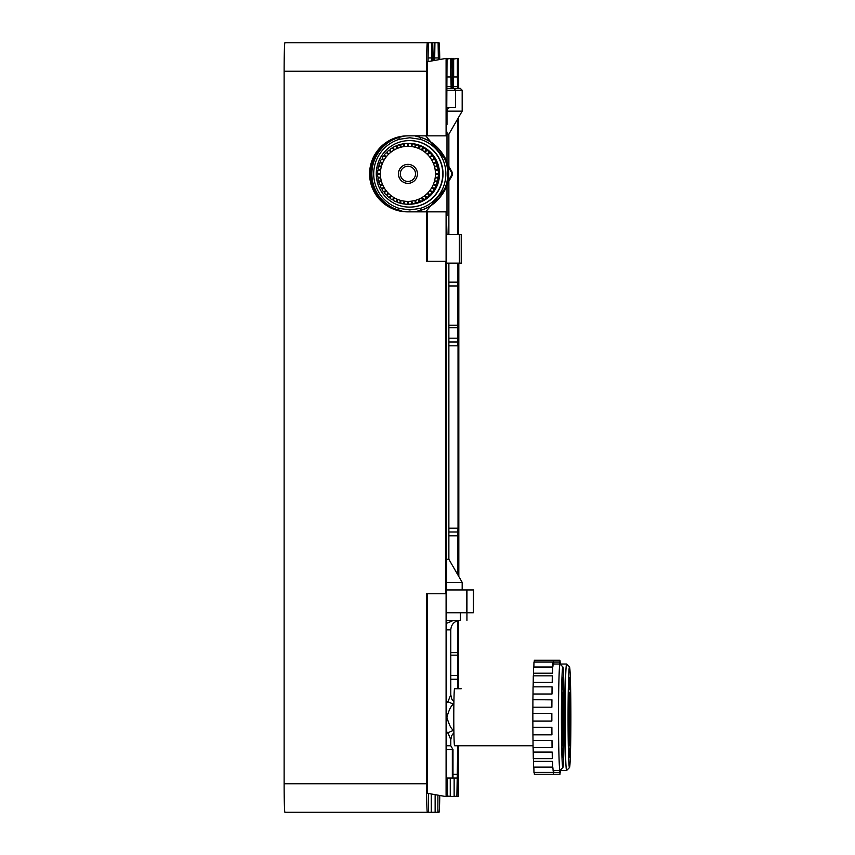 <?xml version="1.0" encoding="UTF-8"?>
<svg xmlns="http://www.w3.org/2000/svg" width="855" height="855" viewBox="0 0 855 855"><rect width="100%" height="100%" fill="white"/><g stroke="black" fill="none" stroke-linecap="round" stroke-linejoin="round"><path stroke-width="1.28" d="M446.631 223.251L446.994 234.655M459.349 263.148L461.24 263.148L461.24 234.655L459.349 234.655L459.349 263.148L446.631 263.148M446.631 234.655L459.349 234.655M446.631 90.245L455.544 90.245L455.544 107.345L446.631 107.345M458.291 88.354L458.291 58.397L457.372 58.397L457.372 76.95L453.524 76.95L453.257 88.354L460.279 88.354L462.181 90.245L455.544 90.245L453.642 88.354L446.631 88.354M417.422 173.854A9.501 9.501 90 0 1 407.921 183.355A9.501 9.501 90 0 1 398.43 173.854A9.501 9.501 90 0 1 407.921 164.352A9.501 9.501 90 0 1 417.422 173.854M407.953 164.352A9.501 9.501 -90 0 0 398.483 173.854A9.501 9.501 -90 0 0 407.953 183.355M438.743 178.567L436.029 177.445L438.936 177.06A30.395 30.385 90 0 1 438.743 178.567L435.227 177.445A27.552 27.542 90 0 1 434.522 180.982L438.262 180.982A30.395 30.385 90 0 1 437.867 182.446L434.522 180.982A27.552 27.542 90 0 1 433.367 184.391L437.076 184.776A30.395 30.385 90 0 1 436.499 186.187L433.367 184.391A27.552 27.542 90 0 1 431.775 187.63L435.409 188.389A30.395 30.385 90 0 1 434.65 189.703L431.775 187.63A27.552 27.542 90 0 1 429.776 190.622L433.282 191.744A30.395 30.385 90 0 1 432.363 192.952L429.776 190.622A27.552 27.542 90 0 1 427.393 193.326L430.738 194.801A30.395 30.385 90 0 1 429.659 195.881L428.943 195.881L427.393 193.326A27.552 27.542 90 0 1 424.689 195.71L427.821 197.494A30.395 30.385 90 0 1 426.613 198.424L425.897 198.424L424.689 195.71A27.552 27.542 90 0 1 421.697 197.708L424.572 199.792A30.395 30.385 90 0 1 423.246 200.551L422.53 200.551L421.697 197.708A27.552 27.542 90 0 1 418.458 199.3L421.045 201.641A30.395 30.385 90 0 1 419.645 202.218L418.929 202.218L418.458 199.3A27.552 27.542 90 0 1 415.049 200.465L416.599 203.009L417.315 203.009A30.395 30.385 90 0 1 415.851 203.405L415.135 203.405L415.049 200.465A27.552 27.542 90 0 1 411.522 201.16L412.719 203.885L413.435 203.885A30.395 30.385 90 0 1 411.928 204.078L411.212 204.078L411.522 201.16A27.552 27.542 90 0 1 380.39 173.854L377.621 174.612A30.395 30.385 -90 0 0 377.782 177.06L380.625 177.445L377.985 178.567A30.395 30.385 -90 0 0 378.466 180.982L381.319 180.982L378.861 182.446A30.395 30.385 -90 0 0 379.652 184.776L382.484 184.391L380.229 186.187A30.395 30.385 -90 0 0 381.319 188.389L384.077 187.63L382.078 189.703A30.395 30.385 -90 0 0 383.435 191.744L386.075 190.622L384.365 192.952A30.395 30.385 -90 0 0 385.99 194.801L388.448 193.326L387.059 195.881A30.395 30.385 -90 0 0 388.907 197.494L391.163 195.71L390.115 198.424A30.395 30.385 -90 0 0 392.156 199.792L394.155 197.708L393.471 200.551A30.395 30.385 -90 0 0 395.673 201.641L397.383 199.3L397.083 202.218A30.395 30.385 -90 0 0 399.403 203.009L400.792 200.465L400.877 203.405A30.395 30.385 -90 0 0 403.282 203.885L404.33 201.16L404.789 204.078A30.395 30.385 -90 0 0 407.247 204.238L407.921 201.395L408.765 204.238L409.481 204.238A30.395 30.385 90 0 1 407.963 204.238L407.247 204.238M378.658 178.289A30.395 30.385 90 0 1 378.509 177.156M379.47 182.083A30.395 30.385 90 0 1 379.182 180.982M380.764 185.759A30.395 30.385 90 0 1 380.368 184.776L379.652 184.776M380.368 184.776L382.324 184.52M382.516 189.244A30.395 30.385 90 0 1 382.035 188.389L381.319 188.389M382.035 188.389L383.799 187.908M384.707 192.482A30.395 30.385 90 0 1 384.152 191.744L383.435 191.744M384.152 191.744L385.733 191.093M387.304 195.421A30.395 30.385 90 0 1 386.706 194.801L385.99 194.801M386.706 194.801L388.085 194M390.275 198.007A30.395 30.385 90 0 1 389.624 197.494L388.907 197.494M389.624 197.494L390.831 196.575M393.557 200.198A30.395 30.385 90 0 1 392.873 199.792L392.156 199.792M392.873 199.792L393.899 198.755M397.115 201.94A30.395 30.385 90 0 1 396.389 201.641L395.673 201.641M396.389 201.641L397.265 200.508M400.867 203.223A30.395 30.385 90 0 1 400.119 203.009L399.403 203.009M400.119 203.009L400.835 201.78M404.778 203.992A30.395 30.385 90 0 1 403.998 203.885L403.282 203.885M403.998 203.885L404.554 202.55M407.963 204.238L408.337 202.817M411.928 204.078L412.131 202.55M415.851 203.405L415.851 201.769M419.645 202.218L419.42 200.487M423.246 200.551L422.765 198.745M426.613 198.424L425.843 196.565M429.659 195.881L428.569 193.989M432.363 192.952L430.92 191.082M434.65 189.703L432.854 187.908M436.499 186.187L434.319 184.52M437.867 182.446L435.323 180.982M439.096 174.612L436.264 173.854L439.096 173.084A30.395 30.385 90 0 1 439.096 174.612L435.462 173.854A27.552 27.542 90 0 1 435.227 177.445L436.029 177.445M435.227 177.445L438.936 177.06M438.936 170.637L436.029 170.252L438.743 169.13A30.395 30.385 90 0 1 438.936 170.637L435.227 170.252A27.552 27.542 90 0 1 435.462 173.854L436.264 173.854M435.462 173.854L439.096 173.084M435.323 166.714L437.867 165.25A30.395 30.385 90 0 1 438.262 166.714L434.522 166.714A27.552 27.542 90 0 1 435.227 170.252L436.029 170.252M435.227 170.252L438.743 169.13M434.319 163.187L436.499 161.52A30.395 30.385 90 0 1 437.076 162.92L433.367 163.305A27.552 27.542 90 0 1 434.522 166.714L437.867 165.25M432.854 159.8L434.65 157.993A30.395 30.385 90 0 1 435.409 159.319L431.775 160.077A27.552 27.542 90 0 1 433.367 163.305L436.499 161.52M430.92 156.615L432.363 154.744A30.395 30.385 90 0 1 433.282 155.952L429.776 157.074A27.552 27.542 90 0 1 431.775 160.077L434.65 157.993M428.569 153.708L429.659 151.827A30.395 30.385 90 0 1 430.738 152.895L427.393 154.37A27.552 27.542 90 0 1 429.776 157.074L432.363 154.744M425.843 151.143L426.613 149.272A30.395 30.385 90 0 1 427.821 150.202L424.689 151.998A27.552 27.542 90 0 1 427.393 154.37L428.943 151.827L429.659 151.827M422.765 148.962L423.246 147.146A30.395 30.385 90 0 1 424.572 147.915L421.697 149.988A27.552 27.542 90 0 1 424.689 151.998L425.897 149.272L426.613 149.272M419.42 147.21L419.645 145.478A30.395 30.385 90 0 1 421.045 146.066L418.458 148.396A27.552 27.542 90 0 1 421.697 149.988L422.53 147.146L423.246 147.146M415.851 145.927L415.851 144.303A30.395 30.385 90 0 1 417.315 144.687L416.599 144.687L415.049 147.242A27.552 27.542 90 0 1 418.458 148.396L418.929 145.478L419.645 145.478M412.131 145.147L411.928 143.619A30.395 30.385 90 0 1 413.435 143.822L412.719 143.822L411.522 146.536A27.552 27.542 90 0 1 415.049 147.242L415.135 144.303L415.851 144.303M408.337 144.89L407.963 143.458A30.395 30.385 90 0 1 409.481 143.458L408.765 143.458L407.921 146.301A27.552 27.542 90 0 1 411.522 146.536L411.212 143.619L411.928 143.619M407.247 143.458A30.395 30.385 -90 0 0 404.789 143.619L404.33 146.536A27.552 27.542 90 0 1 407.921 146.301L407.247 143.458L407.963 143.458M403.282 143.822A30.395 30.385 -90 0 0 400.877 144.303L400.792 147.242A27.552 27.542 90 0 1 404.33 146.536L403.282 143.822L403.998 143.822A30.395 30.385 90 0 1 404.778 143.704M404.554 145.147L403.998 143.822M399.403 144.687A30.395 30.385 -90 0 0 397.083 145.478L397.383 148.396A27.552 27.542 90 0 1 400.792 147.242L399.403 144.687L400.119 144.687A30.395 30.385 90 0 1 400.867 144.484M400.835 145.916L400.119 144.687M395.673 146.066A30.395 30.385 -90 0 0 393.471 147.146L394.155 149.988A27.552 27.542 90 0 1 397.383 148.396L395.673 146.066L396.389 146.066A30.395 30.385 90 0 1 397.115 145.756M397.265 147.199L396.389 146.066M392.156 147.915A30.395 30.385 -90 0 0 390.115 149.272L391.163 151.998A27.552 27.542 90 0 1 394.155 149.988L392.156 147.915L392.873 147.915A30.395 30.385 90 0 1 393.557 147.509M393.899 148.941L392.873 147.915M388.907 150.202A30.395 30.385 -90 0 0 387.059 151.827L388.448 154.37A27.552 27.542 90 0 1 391.163 151.998L388.907 150.202L389.624 150.202A30.395 30.385 90 0 1 390.275 149.689M390.831 151.121L389.624 150.202M385.99 152.895A30.395 30.385 -90 0 0 384.365 154.744L386.075 157.074A27.552 27.542 90 0 1 388.448 154.37L386.706 152.895A30.395 30.385 90 0 1 387.304 152.275M388.085 153.697L386.706 152.895M383.435 155.952A30.395 30.385 -90 0 0 382.078 157.993L384.077 160.077A27.552 27.542 90 0 1 386.075 157.074L384.152 155.952A30.395 30.385 90 0 1 384.707 155.215M385.733 156.604L384.152 155.952M381.319 159.319A30.395 30.385 -90 0 0 380.229 161.52L382.484 163.305A27.552 27.542 90 0 1 384.077 160.077L382.035 159.319A30.395 30.385 90 0 1 382.516 158.453M383.799 159.789L382.035 159.319M379.652 162.92A30.395 30.385 -90 0 0 378.861 165.25L381.319 166.714A27.552 27.542 90 0 1 382.484 163.305L380.368 162.92A30.395 30.385 90 0 1 380.764 161.937M382.324 163.177L380.368 162.92M381.319 166.714L378.466 166.714A30.395 30.385 -90 0 0 377.985 169.13L380.625 170.252L377.782 170.637A30.395 30.385 -90 0 0 377.621 173.084L380.39 173.854A27.552 27.542 90 0 1 381.319 166.714M379.182 166.714A30.395 30.385 90 0 1 379.47 165.614M378.509 170.54A30.395 30.385 90 0 1 378.658 169.418M408.722 143.448L409.15 143.448A30.395 30.385 90 0 1 439.534 173.854A30.395 30.385 90 0 1 409.15 204.249L408.722 204.249A30.395 30.385 -90 0 0 411.212 204.078M378.338 174.42A30.395 30.385 90 0 1 378.338 173.287M411.212 143.619A30.395 30.385 -90 0 0 408.765 143.458M415.135 144.303A30.395 30.385 -90 0 0 412.719 143.822M418.929 145.478A30.395 30.385 -90 0 0 416.599 144.687M422.53 147.146A30.395 30.385 -90 0 0 420.329 146.066M425.897 149.272A30.395 30.385 -90 0 0 423.856 147.915M428.943 151.827A30.395 30.385 -90 0 0 427.105 150.202M431.647 154.744A30.395 30.385 -90 0 0 430.022 152.895M433.934 157.993A30.395 30.385 -90 0 0 432.566 155.952M435.783 161.52A30.395 30.385 -90 0 0 434.693 159.319M437.151 165.25A30.395 30.385 -90 0 0 436.36 162.92M438.027 169.13A30.395 30.385 -90 0 0 437.546 166.714M438.38 173.084A30.395 30.385 -90 0 0 438.22 170.637M438.22 177.06A30.395 30.385 -90 0 0 438.38 174.612M437.546 180.982A30.395 30.385 -90 0 0 438.027 178.567M436.36 184.776A30.395 30.385 -90 0 0 437.151 182.446M434.693 188.389A30.395 30.385 -90 0 0 435.783 186.187M432.566 191.744A30.395 30.385 -90 0 0 433.934 189.703M430.022 194.801A30.395 30.385 -90 0 0 431.647 192.952M427.105 197.494A30.395 30.385 -90 0 0 428.943 195.881M423.856 199.792A30.395 30.385 -90 0 0 425.897 198.424M420.329 201.641A30.395 30.385 -90 0 0 422.53 200.551M416.599 203.009A30.395 30.385 -90 0 0 418.929 202.218M412.719 203.885A30.395 30.385 -90 0 0 415.135 203.405M415.519 173.854A7.599 7.599 90 0 1 404.126 180.437A7.599 7.599 90 0 1 404.126 167.27A7.599 7.599 90 0 1 415.519 173.854M442.751 173.854A33.249 33.238 -90 0 0 409.513 140.605A33.249 33.238 -90 0 0 376.275 173.854A33.249 33.238 -90 0 0 409.513 207.102A33.249 33.238 -90 0 0 442.751 173.854M409.513 140.605L409.78 140.605A33.249 33.238 90 0 1 443.018 173.854A33.249 33.238 90 0 1 409.78 207.102L409.513 207.102M403.154 136.244L398.783 137.495A38.005 37.983 -90 0 0 398.783 210.202L403.132 211.452M399.274 208.385A36.102 36.081 90 0 1 399.274 139.312L409.78 137.751L420.286 139.312A36.102 36.081 90 0 1 420.286 208.385L409.78 209.945L399.274 208.385L398.505 210.116M414.686 211.848L420.895 210.202A38.005 37.983 -90 0 0 420.895 137.495L414.696 135.849M420.286 139.312L420.895 137.495C436.809 141.641 445.423 157.202 447.08 162.439C449.324 170.049 449.324 177.658 447.08 185.257C445.434 190.494 436.787 206.066 420.895 210.202L420.286 208.385M425.737 135.849L446.983 161.392L447.08 162.439A3.805 2.17 163.6 0 1 447.101 162.503L446.983 161.766M380.101 148.781L376.638 155.375M376.638 192.332L380.101 198.926M425.726 211.848L446.983 186.305M448.084 166.479L451.237 171.951A3.805 3.794 90 0 1 451.237 175.745L448.084 181.217M451.237 175.745L452.028 175.745L447.582 183.472M447.582 164.235L452.028 171.951L451.237 171.951M452.028 175.745A3.805 3.794 -90 0 0 452.028 171.951M446.866 582.351L462.181 582.351L462.181 589.95M446.631 111.15L462.181 111.15L462.181 90.245M462.181 111.15L448.875 134.182L446.994 134.182M446.866 559.309L448.875 559.309L462.181 582.351M569.526 688.446L569.537 689.226L569.526 688.446M568.842 696.344L568.832 692.978L568.821 696.857L570.125 696.846L570.125 692.892L570.103 696.355M568.532 715.304L568.575 719.194M568.693 693.437L568.757 696.857L568.821 692.978M570.018 726.771L570.061 726.771A23.181 0.652 -90 0 1 569.462 740.43A23.181 0.652 -90 0 1 568.864 726.077A23.181 0.652 -90 0 1 569.013 700.79L568.511 697.028A39.896 1.112 -90 0 0 568.522 696.857L568.832 696.857M570.381 715.742L570.413 719.162L570.36 715.742M570.114 719.354L570.178 719.354A25.65 0.716 90 0 0 570.178 719.173L570.392 717.163M570.114 715.143L570.178 715.143A25.65 0.716 90 0 1 570.178 715.336L570.125 715.507A23.47 0.652 90 0 1 570.125 717.153L570.264 717.153A28.504 0.791 90 0 1 570.264 717.345L570.125 717.345A23.47 0.652 90 0 1 570.125 719.002L570.413 719.162M569.398 686.725L569.441 685.389L569.398 686.725L568.746 686.725M568.746 686.854L569.409 686.854M568.725 687.484L569.483 687.484M568.682 688.852L569.409 688.232L569.537 689.525M568.703 688.232L569.409 688.232M568.703 688.361L569.398 688.361M568.671 689.216L569.409 689.216M570.221 738.944L570.157 741.884L570.221 738.944M569.751 741.969L570.157 738.015M569.505 752.528L569.516 748.574L569.505 752.528L569.43 748.574L568.949 752.528M569.035 701.795L569.89 701.795A21.76 0.609 -90 0 1 570.029 725.051L569.173 714.994L570.018 726.248A21.76 0.609 -90 0 1 569.462 739.009A21.76 0.609 -90 0 1 568.906 725.532A21.76 0.609 -90 0 1 569.035 701.795L569.035 701.602A22.038 0.62 90 0 0 568.896 725.639A22.038 0.62 90 0 0 569.462 739.286A22.038 0.62 90 0 0 570.029 726.355L570.061 726.771M568.885 740.419L568.853 737.951L568.885 740.419M568.586 741.894L568.853 737.951M568.81 739.115L569.131 737.309A23.47 0.652 90 0 0 569.163 738.111L569.141 740.056A25.65 0.716 90 0 0 569.141 740.152L569.173 738.196A23.47 0.652 90 0 0 569.216 738.891L569.163 743.551A28.504 0.791 90 0 0 569.163 743.615L569.216 738.966A23.47 0.652 90 0 0 569.259 739.532L569.238 741.616A25.65 0.716 90 0 0 569.248 741.67L569.27 739.596A23.47 0.652 90 0 0 569.312 740.045L569.302 742.172A25.65 0.716 90 0 0 569.302 742.215L569.312 740.088A23.47 0.652 90 0 0 569.366 740.409L569.355 742.567A25.65 0.716 90 0 0 569.355 742.6L569.366 740.441A23.47 0.652 90 0 0 569.409 740.633L569.409 742.813L569.419 740.654A23.47 0.652 90 0 0 569.462 740.719A23.47 0.652 90 0 0 569.516 740.654A23.47 0.652 90 0 0 569.569 740.441A23.47 0.652 90 0 0 569.612 740.088L569.633 742.215L569.622 740.045A23.47 0.652 90 0 0 569.665 739.596L569.687 741.67A25.65 0.716 90 0 0 569.687 741.616L569.676 739.532A23.47 0.652 90 0 0 569.719 738.966L569.772 743.615A28.504 0.791 90 0 0 569.772 743.54L569.719 738.891A23.47 0.652 90 0 0 569.761 738.196L569.793 740.152A25.65 0.716 90 0 0 569.793 740.056L569.761 738.111A23.47 0.652 90 0 0 569.804 737.309L569.836 739.169A25.65 0.716 90 0 0 569.847 739.073L569.815 737.202A23.47 0.652 90 0 0 569.847 736.294L569.89 738.057A25.65 0.716 90 0 0 569.89 737.951L569.858 736.176A23.47 0.652 90 0 0 569.89 735.15L569.932 736.818A25.65 0.716 90 0 0 569.932 736.689L569.89 735.033A23.47 0.652 90 0 0 569.932 733.911L570.029 737.47A28.504 0.791 90 0 0 570.029 737.341L569.932 733.772A23.47 0.652 90 0 0 569.964 732.564L570.007 733.985A25.65 0.716 90 0 0 570.018 733.836L570.039 732.404A25.65 0.716 90 0 0 570.05 732.254L569.996 730.961A23.47 0.652 90 0 0 570.029 729.593L570.071 730.736A25.65 0.716 90 0 0 570.082 730.576L570.029 729.433A23.47 0.652 90 0 0 570.05 727.99L570.103 728.984A25.65 0.716 90 0 0 570.103 728.813L570.05 727.819A23.47 0.652 90 0 0 570.061 726.878L570.082 725.735A23.47 0.652 90 0 0 570.093 724.591L570.146 725.264A25.65 0.716 90 0 0 570.146 725.083L570.093 724.409A23.47 0.652 90 0 0 570.103 722.817L570.157 723.33A25.65 0.716 90 0 0 570.167 723.148L570.103 722.635A23.47 0.652 90 0 0 570.114 721.011L570.178 721.353A25.65 0.716 90 0 0 570.178 721.171L570.114 720.829A23.47 0.652 90 0 0 570.114 719.183L570.178 719.354M568.767 737.951L568.853 741.894M568.554 739.917L568.767 741.509L568.789 739.917M568.703 695.991L568.671 692.913L568.703 695.991M570.306 717.195L570.328 719.162M568.586 692.892L570.125 692.892M568.832 693.127L570.103 693.127M568.832 693.768L570.093 693.768M570.093 738.015L570.093 741.969M568.351 719.226L568.479 717.249L568.757 719.173A25.65 0.716 90 0 0 568.757 719.354L568.81 719.183A23.47 0.652 90 0 0 568.821 720.829L568.757 721.171A25.65 0.716 90 0 0 568.757 721.353L568.821 721.011A23.47 0.652 90 0 0 568.832 722.635L568.767 723.148A25.65 0.716 90 0 0 568.767 723.33L568.832 722.817A23.47 0.652 90 0 0 568.842 724.409L568.789 725.083A25.65 0.716 90 0 0 568.789 725.264L568.842 724.591A23.47 0.652 90 0 0 568.864 726.141L568.735 728.065A28.504 0.791 90 0 0 568.735 728.246L568.864 726.323A23.47 0.652 90 0 0 568.885 727.819L568.832 728.813A25.65 0.716 90 0 0 568.832 728.984L568.885 727.99A23.47 0.652 90 0 0 568.906 729.433L568.853 730.576A25.65 0.716 90 0 0 568.853 730.736L568.906 729.593A23.47 0.652 90 0 0 568.938 730.961L568.885 732.254A25.65 0.716 90 0 0 568.885 732.404L568.938 731.121A23.47 0.652 90 0 0 568.97 732.414L568.917 733.836A25.65 0.716 90 0 0 568.928 733.985L568.97 732.564A23.47 0.652 90 0 0 569.003 733.772L568.906 737.341A28.504 0.791 90 0 0 568.906 737.47L569.003 733.911A23.47 0.652 90 0 0 569.035 735.033L569.003 736.689A25.65 0.716 90 0 0 569.003 736.818L569.045 735.15A23.47 0.652 90 0 0 569.077 736.176L569.045 737.951A25.65 0.716 90 0 0 569.045 738.057L569.088 736.294A23.47 0.652 90 0 0 569.12 737.202L569.088 739.073A25.65 0.716 90 0 0 569.099 739.169M568.992 701.602L569.89 701.795M568.917 726.248L570.018 726.248M569.932 700.523L569.964 701.934A23.47 0.652 90 0 0 569.932 700.726L570.029 697.167A28.504 0.791 90 0 0 570.029 697.028L568.906 697.028A28.504 0.791 90 0 0 568.906 697.167L569.003 700.726A23.47 0.652 90 0 0 568.97 701.934L568.928 700.523A25.65 0.716 90 0 0 568.917 700.662L568.97 702.083A23.47 0.652 90 0 0 568.938 703.376L568.885 702.094A25.65 0.716 90 0 0 568.885 702.254L568.938 703.537A23.47 0.652 90 0 0 568.906 704.905L568.853 703.772A25.65 0.716 90 0 0 568.853 703.932L568.906 705.076A23.47 0.652 90 0 0 568.885 706.508L568.832 705.525A25.65 0.716 90 0 0 568.832 705.685L568.885 706.679A23.47 0.652 90 0 0 568.864 708.186L568.735 706.251A28.504 0.791 90 0 0 568.735 706.433L568.864 708.357A23.47 0.652 90 0 0 568.842 709.907L568.789 709.233A25.65 0.716 90 0 0 568.789 709.415L568.842 710.088A23.47 0.652 90 0 0 568.832 711.681L568.767 711.168A25.65 0.716 90 0 0 568.767 711.349L568.832 711.862A23.47 0.652 90 0 0 568.821 713.487L568.757 713.145A25.65 0.716 90 0 0 568.757 713.327L568.821 713.668A23.47 0.652 90 0 0 568.81 715.314L568.757 715.143A25.65 0.716 90 0 0 568.757 715.336L568.81 715.507A23.47 0.652 90 0 0 568.81 717.153L568.671 717.153A28.504 0.791 90 0 0 568.671 717.345L568.81 717.345A23.47 0.652 90 0 0 568.81 719.002M568.436 702.083L568.97 702.083M568.554 719.002L568.757 715.336M568.511 737.951L569.045 737.951M568.628 743.551L569.163 743.551M568.628 743.615L569.163 743.615M570.584 717.27A39.896 1.112 -90 0 1 569.462 757.167A39.896 1.112 -90 0 1 568.351 717.27A39.896 1.112 -90 0 1 569.462 677.363A39.896 1.112 -90 0 1 570.584 717.27M568.767 686.148L569.398 686.148M568.789 685.731L569.409 685.731M568.789 685.475L569.43 685.475M568.799 685.389L569.441 685.389M568.671 689.525L569.473 689.28M568.671 689.451L569.43 689.451M569.013 700.79L569.922 700.79A23.181 0.652 -90 0 1 570.071 725.617L570.039 725.158A22.038 0.62 90 0 0 569.9 701.602M570.029 697.028L569.922 700.79M569.964 702.094L569.996 703.376A23.47 0.652 90 0 0 569.964 702.083L570.018 700.662A25.65 0.716 90 0 0 570.007 700.523M570.007 703.772L570.029 704.905A23.47 0.652 90 0 0 569.996 703.537L570.05 702.254A25.65 0.716 90 0 0 570.039 702.094M570.029 705.525L570.05 706.508A23.47 0.652 90 0 0 570.029 705.076L570.082 703.932A25.65 0.716 90 0 0 570.071 703.772M570.071 706.251L570.071 708.186A23.47 0.652 90 0 0 570.05 706.679L570.103 705.685A25.65 0.716 90 0 0 570.103 705.525M570.082 709.233L570.093 709.907A23.47 0.652 90 0 0 570.071 708.357L570.2 706.433A28.504 0.791 90 0 0 570.2 706.251M570.103 711.168L570.103 711.681A23.47 0.652 90 0 0 570.093 710.088L570.146 709.415A25.65 0.716 90 0 0 570.146 709.233M570.114 713.145L570.114 713.487A23.47 0.652 90 0 0 570.103 711.862L570.167 711.349A25.65 0.716 90 0 0 570.157 711.168M570.178 715.143L570.114 715.314A23.47 0.652 90 0 0 570.114 713.668L570.178 713.327A25.65 0.716 90 0 0 570.178 713.145M569.964 732.414A23.47 0.652 90 0 0 569.996 731.121L570.039 732.404M569.526 742.813L569.516 740.633L569.516 742.824A25.65 0.716 90 0 0 569.526 742.813L569.473 742.824M569.473 745.752L569.473 740.719L569.462 745.752A28.504 0.791 90 0 0 569.473 745.752L568.682 745.752M568.543 694.891L568.693 695.692M568.853 750.551L569.398 750.551M568.81 749.45L569.398 749.45M568.789 748.809L569.409 748.809M568.832 696.846L570.125 696.846M568.832 696.718L570.114 696.718M568.864 695.778L570.093 695.778M568.832 694.869L570.093 694.869M568.479 717.249L568.447 718.831L568.351 717.249M569.793 739.992L570.093 741.574L570.114 739.992M570.178 739.383L570.178 741.125L570.21 739.383M568.511 718.04L568.532 715.667L568.554 718.05M568.65 695.681L568.693 694.891M569.43 752.133L569.409 751.342L569.43 752.133M569.409 751.353L569.409 750.551L569.451 751.353M569.409 750.551L569.409 749.76L569.451 750.551M568.832 739.126L568.874 739.682M568.842 739.682L568.832 739.115M570.103 694.869L570.146 695.671L570.146 694.869M569.494 750.508L569.516 748.969L569.526 750.508M461.208 688.745L454.582 688.745A28.504 0.791 -90 0 0 453.781 717.249A28.504 0.791 -90 0 0 454.582 745.752L532.964 745.752M569.505 666.921L566.662 664.068A53.202 1.486 90 0 0 566.619 664.046A53.202 1.486 90 0 0 565.134 713.455A53.202 1.486 90 0 0 566.619 770.451A53.202 1.486 90 0 0 566.662 770.43L569.505 767.576A50.349 1.411 -90 0 1 568.062 717.249A50.349 1.411 -90 0 1 569.505 666.921A50.349 1.411 -90 0 1 570.873 717.249A50.349 1.411 -90 0 1 569.505 767.576M562.879 666.921L560.025 664.068A53.202 1.486 90 0 0 559.982 664.046L559.972 664.046A53.202 1.486 90 0 0 558.507 721.043A53.202 1.486 90 0 0 559.982 770.451A53.202 1.486 90 0 0 560.025 770.43L562.879 767.576A50.349 1.411 -90 0 1 561.425 717.249A50.349 1.411 -90 0 1 562.879 666.921A50.349 1.411 -90 0 1 564.247 717.249A50.349 1.411 -90 0 1 562.879 767.576M559.491 770.451L559.587 772.439L559.683 770.451M559.683 664.046L559.587 662.059L559.491 664.046M540.98 660.252L559.972 660.252L559.865 664.046M560.078 664.046L559.972 660.252M560.452 664.046L560.356 662.059L560.26 664.046M560.26 770.451L560.356 772.439L560.452 770.451M559.865 770.451L559.972 774.245L560.078 770.451M447.753 732.265L450.777 739.693L450.777 745.752L446.631 745.752M446.866 629.846L450.777 629.846L450.777 694.805L447.753 702.233M452.338 778.05L452.338 749.546L452.99 749.546L446.631 749.546M452.99 778.05L452.99 749.546M473.317 589.95L473.317 612.746L473.574 589.95L446.866 589.95M473.317 612.746L446.866 612.746M426.57 135.849L426.57 71.254A28.504 0.791 -90 0 1 427.372 42.75L284.929 42.75A28.504 0.791 -90 0 0 284.127 71.254L284.127 783.746A28.504 0.791 -90 0 0 284.929 812.25L427.372 812.25A28.504 0.791 -90 0 1 426.57 783.746L426.57 593.755L446.096 593.755L446.096 796.604L447.496 796.604L447.496 778.05L446.727 778.05L446.631 774.245L446.631 211.848L407.579 211.848A38.005 37.983 90 0 1 369.595 173.854A38.005 37.983 90 0 1 407.579 135.849L446.631 135.849L447.026 58.397L446.096 58.397L446.096 135.849M457.521 620.751L457.767 688.745M457.5 675.45L450.777 675.45M562.889 688.446L562.9 689.226L562.889 688.446M562.216 696.344L562.205 692.978L562.195 696.857L563.498 696.846L563.498 692.892L563.466 696.355M561.895 715.304L561.949 719.194M562.066 693.437L562.12 696.857L562.195 692.978M563.392 726.771L563.424 726.771A23.181 0.652 -90 0 1 562.836 740.43A23.181 0.652 -90 0 1 562.237 726.077A23.181 0.652 -90 0 1 562.376 700.79L561.874 697.028A39.896 1.112 -90 0 0 561.895 696.857L562.205 696.857M563.744 715.742L563.787 719.162L563.723 715.742M563.488 719.354L563.552 719.354A25.65 0.716 90 0 0 563.552 719.173L563.766 717.163M563.488 715.143L563.552 715.143A25.65 0.716 90 0 1 563.552 715.336L563.488 715.507A23.47 0.652 90 0 1 563.488 717.153L563.627 717.153A28.504 0.791 90 0 1 563.627 717.345L563.488 717.345A23.47 0.652 90 0 1 563.488 719.002L563.787 719.162M562.761 686.725L562.814 685.389L562.761 686.725L562.12 686.725M562.12 686.854L562.782 686.854M562.098 687.484L562.846 687.484M562.793 688.874L562.9 689.525M562.077 688.232L562.782 688.232M562.066 688.361L562.772 688.361M562.056 688.852L562.772 688.852M562.045 689.216L562.782 689.216M563.595 738.944L563.53 741.884L563.595 738.944M563.124 741.969L563.53 738.015M562.879 752.528L562.879 748.574L562.879 752.528L562.804 748.574L562.312 752.528M562.408 701.795L563.263 701.795A21.76 0.609 -90 0 1 563.402 725.051L562.547 714.994L563.392 726.248A21.76 0.609 -90 0 1 562.836 739.009A21.76 0.609 -90 0 1 562.269 725.532A21.76 0.609 -90 0 1 562.408 701.795L562.398 701.602A22.038 0.62 90 0 0 562.269 725.639A22.038 0.62 90 0 0 562.836 739.286A22.038 0.62 90 0 0 563.392 726.355L563.424 726.771M562.248 740.419L562.227 737.951L562.248 740.419M561.959 741.894L562.227 737.951M562.173 739.115L562.494 737.309A23.47 0.652 90 0 0 562.537 738.111L562.505 740.056A25.65 0.716 90 0 0 562.515 740.152L562.537 738.196A23.47 0.652 90 0 0 562.579 738.891L562.526 743.551A28.504 0.791 90 0 0 562.537 743.615L562.59 738.966A23.47 0.652 90 0 0 562.633 739.532L562.611 741.616A25.65 0.716 90 0 0 562.622 741.67L562.633 739.596A23.47 0.652 90 0 0 562.676 740.045L562.665 742.172A25.65 0.716 90 0 0 562.676 742.215L562.686 740.088A23.47 0.652 90 0 0 562.729 740.409L562.718 742.567A25.65 0.716 90 0 0 562.729 742.6L562.74 740.441A23.47 0.652 90 0 0 562.782 740.633L562.772 742.813A25.65 0.716 90 0 0 562.782 742.824L562.782 740.654A23.47 0.652 90 0 0 562.836 740.719A23.47 0.652 90 0 0 562.889 740.654A23.47 0.652 90 0 0 562.932 740.441L562.943 742.6A25.65 0.716 90 0 0 562.953 742.567L562.943 740.409A23.47 0.652 90 0 0 562.985 740.088L562.996 740.045A23.47 0.652 90 0 0 563.039 739.596L563.05 741.67A25.65 0.716 90 0 0 563.06 741.616L563.039 739.532A23.47 0.652 90 0 0 563.082 738.966L563.135 743.615A28.504 0.791 90 0 0 563.146 743.54L563.092 738.891A23.47 0.652 90 0 0 563.135 738.196L563.156 740.152A25.65 0.716 90 0 0 563.167 740.056L563.135 738.111A23.47 0.652 90 0 0 563.178 737.309L563.21 739.169A25.65 0.716 90 0 0 563.21 739.073L563.178 737.202A23.47 0.652 90 0 0 563.221 736.294L563.253 738.057A25.65 0.716 90 0 0 563.263 737.951L563.221 736.176A23.47 0.652 90 0 0 563.263 735.15L563.295 736.818A25.65 0.716 90 0 0 563.306 736.689L563.263 735.033A23.47 0.652 90 0 0 563.295 733.911L563.392 737.47A28.504 0.791 90 0 0 563.402 737.341L563.306 733.772A23.47 0.652 90 0 0 563.327 732.564L563.381 733.985A25.65 0.716 90 0 0 563.381 733.836L563.413 732.404A25.65 0.716 90 0 0 563.413 732.254L563.37 730.961A23.47 0.652 90 0 0 563.392 729.593L563.445 730.736A25.65 0.716 90 0 0 563.445 730.576L563.392 729.433A23.47 0.652 90 0 0 563.424 727.99L563.477 728.984A25.65 0.716 90 0 0 563.477 728.813L563.424 727.819A23.47 0.652 90 0 0 563.434 726.878L563.445 725.735A23.47 0.652 90 0 0 563.456 724.591L563.52 725.264A25.65 0.716 90 0 0 563.52 725.083L563.456 724.409A23.47 0.652 90 0 0 563.477 722.817L563.53 723.33A25.65 0.716 90 0 0 563.53 723.148L563.477 722.635A23.47 0.652 90 0 0 563.488 721.011L563.541 721.353A25.65 0.716 90 0 0 563.541 721.171L563.488 720.829A23.47 0.652 90 0 0 563.488 719.183L563.552 719.354M562.141 737.951L562.227 741.894M561.917 739.917L562.141 741.509L562.163 739.917M562.066 695.991L562.045 692.913L562.066 695.991M563.627 717.195L563.702 719.162M561.959 692.892L563.498 692.892M562.205 693.127L563.477 693.127M562.205 693.768L563.466 693.768M563.466 738.015L563.466 741.969M561.724 719.226L562.184 715.507A23.47 0.652 90 0 0 562.184 717.153L562.045 717.153A28.504 0.791 90 0 0 562.045 717.345L562.184 717.345A23.47 0.652 90 0 0 562.184 719.002L562.12 719.173A25.65 0.716 90 0 0 562.12 719.354L562.184 719.183A23.47 0.652 90 0 0 562.184 720.829L562.13 721.171A25.65 0.716 90 0 0 562.13 721.353L562.184 721.011A23.47 0.652 90 0 0 562.195 722.635L562.141 723.148A25.65 0.716 90 0 0 562.141 723.33L562.195 722.817A23.47 0.652 90 0 0 562.216 724.409L562.152 725.083A25.65 0.716 90 0 0 562.152 725.264L562.216 724.591A23.47 0.652 90 0 0 562.227 726.141L562.098 728.065A28.504 0.791 90 0 0 562.098 728.246L562.227 726.323A23.47 0.652 90 0 0 562.248 727.819L562.195 728.813A25.65 0.716 90 0 0 562.195 728.984L562.248 727.99A23.47 0.652 90 0 0 562.28 729.433L562.227 730.576A25.65 0.716 90 0 0 562.227 730.736L562.28 729.593A23.47 0.652 90 0 0 562.301 730.961L562.259 732.254A25.65 0.716 90 0 0 562.259 732.404L562.312 731.121A23.47 0.652 90 0 0 562.333 732.414L562.291 733.836A25.65 0.716 90 0 0 562.291 733.985L562.344 732.564A23.47 0.652 90 0 0 562.366 733.772L562.269 737.341A28.504 0.791 90 0 0 562.28 737.47L562.376 733.911A23.47 0.652 90 0 0 562.408 735.033L562.366 736.689A25.65 0.716 90 0 0 562.376 736.818L562.408 735.15A23.47 0.652 90 0 0 562.451 736.176L562.408 737.951A25.65 0.716 90 0 0 562.419 738.057L562.451 736.294A23.47 0.652 90 0 0 562.494 737.202L562.462 739.073A25.65 0.716 90 0 0 562.462 739.169M562.355 701.602L563.263 701.795M562.28 726.248L563.392 726.248M563.306 700.523L563.327 701.934A23.47 0.652 90 0 0 563.306 700.726L563.402 697.167A28.504 0.791 90 0 0 563.392 697.028L562.28 697.028A28.504 0.791 90 0 0 562.269 697.167L562.366 700.726A23.47 0.652 90 0 0 562.344 701.934L562.291 700.523A25.65 0.716 90 0 0 562.291 700.662L562.333 702.083A23.47 0.652 90 0 0 562.312 703.376L562.259 702.094A25.65 0.716 90 0 0 562.259 702.254L562.301 703.537A23.47 0.652 90 0 0 562.28 704.905L562.227 703.772A25.65 0.716 90 0 0 562.227 703.932L562.28 705.076A23.47 0.652 90 0 0 562.248 706.508L562.195 705.525A25.65 0.716 90 0 0 562.195 705.685L562.248 706.679A23.47 0.652 90 0 0 562.227 708.186L562.098 706.251A28.504 0.791 90 0 0 562.098 706.433L562.227 708.357A23.47 0.652 90 0 0 562.216 709.907L562.152 709.233A25.65 0.716 90 0 0 562.152 709.415L562.216 710.088A23.47 0.652 90 0 0 562.195 711.681L562.141 711.168A25.65 0.716 90 0 0 562.141 711.349L562.195 711.862A23.47 0.652 90 0 0 562.184 713.487L562.13 713.145A25.65 0.716 90 0 0 562.13 713.327L562.184 713.668A23.47 0.652 90 0 0 562.184 715.314L562.12 715.143A25.65 0.716 90 0 0 562.12 715.336M562.002 743.615L562.537 743.615M563.947 717.27A39.896 1.112 -90 0 1 562.836 757.167A39.896 1.112 -90 0 1 561.724 717.27A39.896 1.112 -90 0 1 562.836 677.363A39.896 1.112 -90 0 1 563.947 717.27M562.141 686.148L562.772 686.148M562.152 685.731L562.782 685.731M562.163 685.475L562.793 685.475M562.163 685.389L562.814 685.389M562.034 689.525L562.836 689.28M562.034 689.451L562.793 689.451M562.376 700.79L563.295 700.79A23.181 0.652 -90 0 1 563.434 725.617L563.413 725.158A22.038 0.62 90 0 0 563.274 701.602M563.392 697.028L563.295 700.79M563.338 702.094L563.36 703.376A23.47 0.652 90 0 0 563.338 702.083L563.381 700.662A25.65 0.716 90 0 0 563.381 700.523M563.37 703.772L563.392 704.905A23.47 0.652 90 0 0 563.37 703.537L563.413 702.254A25.65 0.716 90 0 0 563.413 702.094M563.402 705.525L563.424 706.508A23.47 0.652 90 0 0 563.392 705.076L563.445 703.932A25.65 0.716 90 0 0 563.445 703.772M563.445 706.251L563.445 708.186A23.47 0.652 90 0 0 563.424 706.679L563.477 705.685A25.65 0.716 90 0 0 563.477 705.525M563.456 709.233L563.456 709.907A23.47 0.652 90 0 0 563.445 708.357L563.573 706.433A28.504 0.791 90 0 0 563.573 706.251M563.466 711.168L563.477 711.681A23.47 0.652 90 0 0 563.456 710.088L563.52 709.415A25.65 0.716 90 0 0 563.52 709.233M563.477 713.145L563.488 713.487A23.47 0.652 90 0 0 563.477 711.862L563.53 711.349A25.65 0.716 90 0 0 563.53 711.168M563.552 715.143L563.488 715.314A23.47 0.652 90 0 0 563.488 713.668L563.541 713.327A25.65 0.716 90 0 0 563.541 713.145M563.338 732.414A23.47 0.652 90 0 0 563.36 731.121L563.413 732.404M562.9 742.813L562.889 740.633L562.889 742.824A25.65 0.716 90 0 0 562.9 742.813L562.836 742.824M562.836 745.752L562.836 740.719L562.836 745.752L562.056 745.752M561.917 694.891L562.056 695.692M562.227 750.551L562.825 750.551L562.804 752.133L562.825 750.551M562.173 749.45L562.772 749.45M562.152 748.809L562.782 748.809M562.205 696.846L563.498 696.846M562.205 696.718L563.477 696.718M562.237 695.778L563.466 695.778M562.205 694.869L563.456 694.869M561.853 717.249L561.821 718.831L561.724 717.249M563.167 739.992L563.466 741.574L563.488 739.992M563.541 739.383L563.541 741.125L563.541 739.383M561.874 716.458L561.895 718.831L561.874 716.458M563.712 718.499L563.68 717.195L563.68 718.499M562.024 695.681L562.066 694.891M563.477 694.869L563.509 695.671L563.52 694.869M562.868 750.508L562.879 748.969L562.9 750.508M552.95 772.439L533.958 772.439L533.862 767.523L552.854 767.523A53.202 1.486 90 0 0 553.057 769.489L552.854 767.523M553.046 770.312L553.238 770.312A53.202 1.486 90 0 0 553.335 770.451L566.619 770.451M566.619 664.046L553.335 664.046A53.202 1.486 90 0 0 553.238 664.185L553.046 664.185M552.95 662.059L553.057 665.008A53.202 1.486 90 0 0 552.854 666.975L533.862 666.975L533.958 662.059L552.95 662.059L552.854 666.975M552.597 667.381L552.693 669.401A53.202 1.486 90 0 0 552.512 673.195L533.509 673.195L533.606 667.381L552.597 667.381L552.512 673.195M533.413 675.835A53.202 1.486 -90 0 1 533.509 673.195M552.287 675.835L552.362 677.042A53.202 1.486 90 0 0 552.212 682.418L533.221 682.418L533.296 675.835L552.287 675.835L552.212 682.418M533.125 686.854A53.202 1.486 -90 0 1 533.221 682.418M552.052 686.854L552.106 687.431A53.202 1.486 90 0 0 551.999 694.004L533.007 694.004L533.06 686.854L552.052 686.854L551.999 694.004M532.911 699.679L551.935 699.85A53.202 1.486 90 0 0 551.881 707.181L532.889 707.181L532.911 699.679A53.202 1.486 -90 0 1 533.007 694.004M533.007 740.494L551.999 740.494L552.052 747.655L533.06 747.655L533.007 740.494A53.202 1.486 -90 0 1 532.943 734.819L532.889 727.316A53.202 1.486 -90 0 1 532.868 721.054L551.849 721.054L551.849 713.455L532.857 713.455L551.849 713.455A53.202 1.486 90 0 0 551.86 721.043L532.868 721.043L532.857 713.455A53.202 1.486 -90 0 1 532.889 707.181M532.889 727.316L551.881 727.316A53.202 1.486 90 0 0 551.935 734.648L551.881 727.316M551.999 740.494A53.202 1.486 90 0 0 552.106 747.067L552.052 747.655M533.221 752.09L552.212 752.09L552.287 758.663L533.296 758.663L533.221 752.09A53.202 1.486 -90 0 1 533.125 747.655M552.212 752.09A53.202 1.486 90 0 0 552.362 757.455L552.287 758.663M533.509 761.303L552.512 761.303L552.597 767.127L533.606 767.127L533.509 761.303A53.202 1.486 -90 0 1 533.413 758.663M552.512 761.303A53.202 1.486 90 0 0 552.693 765.107L552.597 767.127M551.903 699.679L551.881 707.181M534.257 662.059L534.343 660.252L553.335 660.252L553.238 664.185M553.442 664.046L553.335 660.252M553.816 664.046L553.719 662.059L553.634 664.046M553.634 770.451L553.719 772.439L553.816 770.451M553.238 770.312L553.335 774.245L534.343 774.245L534.257 772.439M540.98 774.245L553.335 774.245L553.442 770.451M446.631 733.312L453.631 730.223C451.419 729.465 449.174 725.136 446.876 717.249C449.164 709.361 451.419 705.033 453.631 704.274L446.631 701.186M460.3 612.746L460.3 620.345L446.866 620.345M466.68 589.95L466.68 612.746M408.637 135.849A38.005 37.983 -90 0 0 370.653 173.854A38.005 37.983 -90 0 0 408.637 211.848M446.096 211.848L446.096 261.245L426.57 261.245L426.57 211.848M445.562 593.755L445.562 261.245M427.201 135.849L427.201 61.752L446.096 58.397M427.201 211.848L427.201 261.245M427.372 42.75L428.302 42.75L428.034 61.603M448.875 535.796L457.521 535.796L458.034 528.198L448.875 528.198M448.875 345.805L458.034 345.805L458.034 528.198M457.628 532.002L448.875 532.002M457.521 535.796L457.521 574.293M457.767 745.752L456.891 796.604L458.291 796.604L458.291 745.752M458.291 688.745L458.291 620.559M458.825 263.148L458.825 576.548M458.291 234.655L458.291 117.872M457.372 76.95L457.767 88.354M457.767 118.792L457.767 234.655M457.767 263.148L457.5 325.231L448.875 325.231M448.875 327.754L457.521 327.754L457.5 325.231M457.521 327.754L457.521 338.195L448.875 338.195M448.875 342L457.628 342L457.521 338.195M457.628 342L458.034 345.805M448.875 285.955L457.5 285.955M446.631 86.451L451.13 86.451L450.874 76.95L447.026 76.95M451.13 86.451L451.13 88.354M451.9 88.354A30.395 0.844 90 0 0 452.092 69.351L452.306 69.351A30.395 0.844 90 0 0 452.487 88.354M452.092 69.351L451.664 58.397L450.735 58.397L450.735 76.95M453.652 76.95L453.652 58.397L452.723 58.397L452.306 69.351M439.759 795.481A28.504 0.791 -90 0 1 439.043 812.25L437.899 812.25L437.899 795.15M454.133 796.112L456.891 796.604M446.096 796.604L427.201 793.248L427.201 593.755M457.372 58.397L453.652 59.059M433.731 60.587L434.265 42.75L431.476 42.75L439.043 42.75A28.504 0.791 -90 0 1 439.759 59.519M289.695 42.75L291.822 42.75M451.664 58.589L452.723 58.397M431.743 60.94L431.476 42.75L432.138 42.75L432.512 47.976L432.673 60.78M434.265 42.75L434.928 42.75L434.661 60.427M428.505 793.483L428.505 812.25L427.372 812.25M447.496 796.112L454.133 796.604L454.133 778.05L450.264 778.05L450.264 796.604M435.142 794.658L435.142 812.25L431.262 812.25L431.262 793.974M454.133 778.05L456.891 778.05M437.899 812.25L435.142 812.25M438.38 59.765L438.113 42.75M450.735 58.397L447.026 59.059M353.895 42.75L431.476 42.75M428.302 57.948L431.476 57.948M434.928 57.948L438.113 57.948M447.496 778.05L450.264 778.05M431.262 812.25L428.505 812.25M450.777 655.165L457.5 655.165M399.274 139.312L398.783 137.495M284.127 71.254L426.57 71.254M284.127 783.746L426.57 783.746M457.767 86.451L453.257 86.451M457.767 282.15L448.875 282.15M457.521 652.654L450.777 652.654M457.767 774.245L452.99 774.245M457.767 679.255L450.777 679.255M446.994 124.445L446.994 111.15C447.218 108.842 448.49 107.58 450.799 107.345M446.994 215.652L446.994 185.802M446.994 161.894L446.994 132.055M374.8 191.103L374.8 188.528M374.8 159.18L374.8 156.604M448.875 134.182L448.875 166.479M448.875 181.217L448.875 234.655M448.875 263.148L448.875 559.309M568.864 721.064L569.462 721.064M553.431 772.439L559.587 772.439M553.431 662.059L559.587 662.059M553.335 774.245L559.972 774.245M453.909 701.837L451.739 698.963L450.777 694.805M453.909 732.66L451.739 735.535L450.777 739.693M450.777 745.752L452.69 749.044M450.777 629.846C451.333 624.075 454.507 620.912 460.279 620.345M466.948 589.95L466.926 620.345M562.237 721.064L562.836 721.064M532.911 734.819L551.903 734.819M446.866 623.199L453.642 620.345"/></g></svg>
